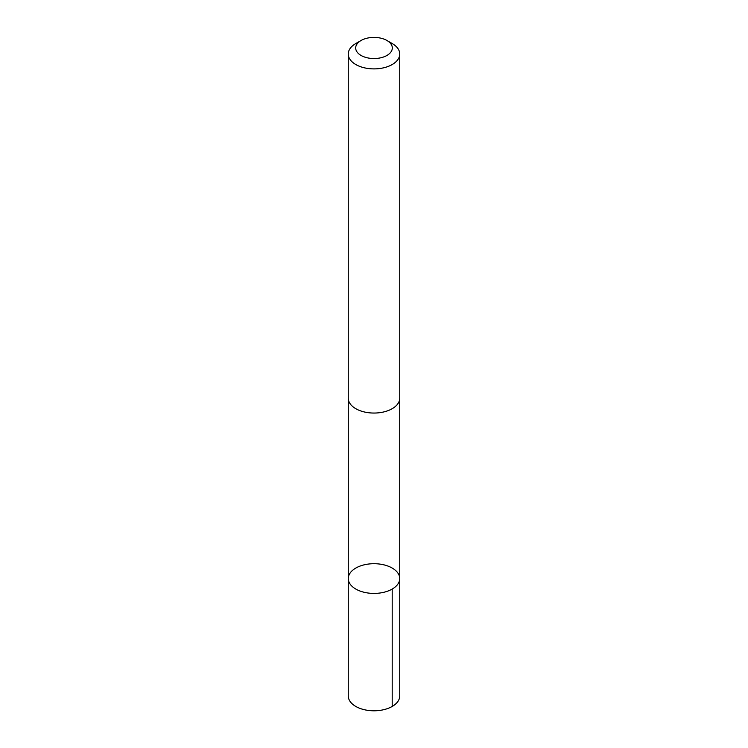 <?xml version="1.0" encoding="UTF-8"?>
<svg xmlns="http://www.w3.org/2000/svg" width="748" height="748" viewBox="0 0 748 748"><rect width="100%" height="100%" fill="white"/><g stroke="black" fill="none" stroke-linecap="round" stroke-linejoin="round"><path stroke-width="1.12" d="M356.637 567.601A25.731 14.857 180 0 1 384.379 564.964A25.731 14.857 180 0 1 399.731 578.559A25.731 14.857 180 0 1 374 593.416A25.731 14.857 180 0 1 348.269 578.559A25.731 14.857 180 0 1 356.637 567.601M348.259 695.939A25.741 14.857 0 0 0 363.622 709.534A25.741 14.857 0 0 0 391.363 706.907A25.741 14.857 0 0 0 399.741 695.939L399.731 578.559A25.731 14.857 180 0 1 374 593.416A25.731 14.857 180 0 1 348.269 578.559L348.259 695.939M361.06 40.495L355.805 43.524A25.741 14.857 0 0 0 348.259 54.034L348.259 398.198A25.741 14.857 0 0 0 363.622 411.793A25.741 14.857 0 0 0 391.363 409.156A25.741 14.857 0 0 0 399.741 398.198L399.741 54.034A25.741 14.857 0 0 0 392.195 43.524L386.94 40.495A18.307 10.566 0 0 0 361.06 40.495A18.307 10.566 0 0 0 360.77 55.277A18.307 10.566 0 0 0 386.351 55.773A18.307 10.566 0 0 0 386.94 40.495M348.259 54.034A25.741 14.857 0 0 0 363.622 67.629A25.741 14.857 0 0 0 391.363 65.001A25.741 14.857 0 0 0 399.741 54.034M392.195 589.069L392.195 706.449M348.278 398.731L348.269 578.559M399.722 398.731L399.731 578.559"/></g></svg>
